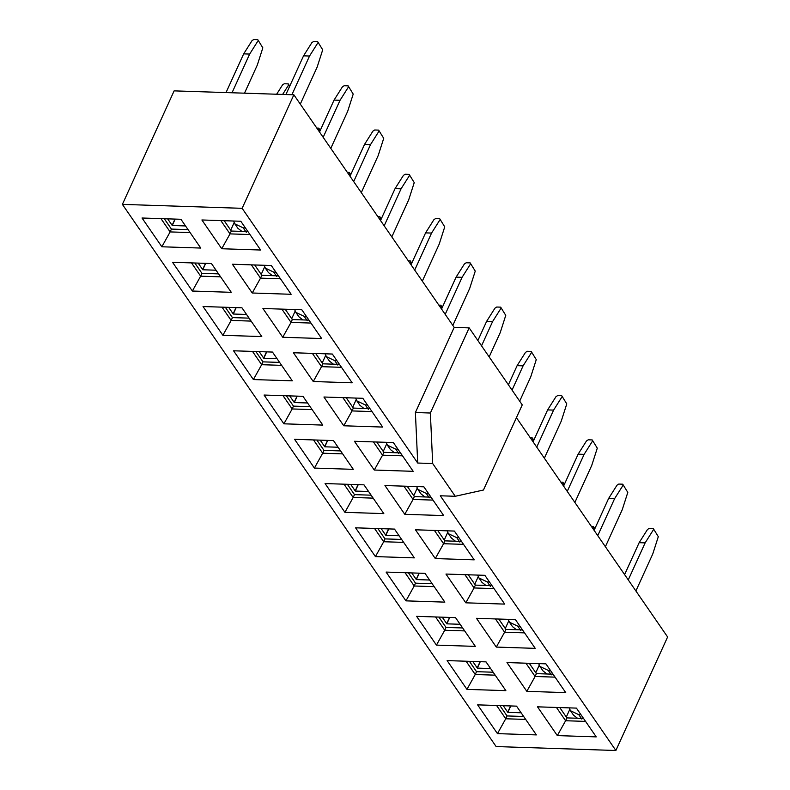 <?xml version="1.0" encoding="UTF-8"?>
<svg xmlns="http://www.w3.org/2000/svg" width="790" height="790" viewBox="0 0 790 790"><rect width="100%" height="100%" fill="white"/><g stroke="black" fill="none" stroke-linecap="round" stroke-linejoin="round"><path stroke-width="1.19" d="M516.423 417.663L667.609 636.977L615.874 750.5L496.13 746.56L122.391 204.383L242.135 208.323L293.87 94.8L174.126 90.87L122.391 204.383M496.308 647.079L535.225 648.363L515.396 619.587L476.479 618.313L496.308 647.079L504.593 632.217L495.439 618.935M524.55 632.879L504.593 632.217L505.886 629.383L522.526 629.926M436.435 645.114L475.353 646.388L455.524 617.622L416.607 616.338L436.435 645.114L444.721 630.252L435.567 616.96M464.678 630.904L444.721 630.252L446.014 627.418L462.654 627.961M555.064 677.139L535.106 676.477L526.821 691.339L506.983 662.573L545.9 663.847L565.739 692.623L526.821 691.339M529.27 663.304L536.4 673.643L535.106 676.477L525.942 663.195M585.568 721.398L565.61 720.737L557.325 735.599L537.496 706.833L576.414 708.107L596.243 736.882L557.325 735.599M559.774 707.563L566.904 717.903L565.61 720.737L556.456 707.455M447.12 660.598L486.028 661.882L505.867 690.648L466.949 689.374L447.12 660.598M495.192 675.164L475.234 674.512L466.949 689.374M469.398 661.329L476.528 671.678L475.234 674.512L466.07 661.22M477.624 704.858L516.542 706.142L536.37 734.907L497.453 733.624L477.624 704.858M525.706 719.423L505.738 718.772L497.453 733.624M499.902 705.589L507.032 715.938L505.738 718.772L496.584 705.48M476.528 671.678L493.158 672.221M507.032 715.938L523.671 716.481M446.014 627.418L438.885 617.079M566.904 717.903L583.543 718.446M536.4 673.643L553.03 674.186M505.886 629.383L498.757 619.044M415.392 412.528L430.362 413.022L432.683 463.532L417.713 463.039L415.392 412.528L454.191 327.386L293.87 94.8M454.191 327.386L469.161 327.88L522.249 404.885L483.45 490.027L455.257 496.278L440.297 495.784L615.874 750.5M432.683 463.532L455.257 496.278M417.713 463.039L242.135 208.323M321.658 338.545L282.741 337.261L262.912 308.495L301.829 309.779L321.658 338.545M261.786 336.579L222.869 335.296L203.04 306.53L241.957 307.804L261.786 336.579M260.641 250.025L221.723 248.741L201.894 219.976L240.812 221.259L260.641 250.025M291.154 294.285L252.237 293.001L232.398 264.235L271.316 265.519L291.154 294.285M142.022 218.01L180.94 219.284L200.769 248.06L161.851 246.776L142.022 218.01M172.526 262.27L211.444 263.544L231.282 292.32L192.365 291.036L172.526 262.27M352.172 382.804L313.255 381.521L293.426 352.755L332.333 354.038L352.172 382.804M382.676 427.064L343.759 425.78L323.93 397.015L362.847 398.298L382.676 427.064M413.19 471.324L374.272 470.04L354.443 441.274L393.361 442.558L413.19 471.324M443.694 515.584L404.776 514.3L384.947 485.534L423.865 486.818L443.694 515.584M474.207 559.843L435.29 558.56L415.461 529.794L454.378 531.068L474.207 559.843M504.711 604.103L465.804 602.819L445.965 574.054L484.882 575.327L504.711 604.103M233.554 350.79L272.471 352.063L292.3 380.829L253.383 379.556L233.554 350.79M264.058 395.049L302.975 396.323L322.804 425.089L283.887 423.815L264.058 395.049M294.571 439.309L333.489 440.583L353.318 469.349L314.4 468.075L294.571 439.309M325.075 483.559L363.993 484.843L383.822 513.609L344.914 512.335L325.075 483.559M355.589 527.819L394.506 529.102L414.335 557.868L375.418 556.595L355.589 527.819M386.093 572.079L425.01 573.362L444.849 602.128L405.932 600.854L386.093 572.079M430.362 413.022L469.161 327.88M310.984 323.061L291.026 322.409L282.741 337.261M308.959 320.118L292.32 319.565L291.026 322.409L281.872 309.117M251.111 321.096L231.154 320.434L222.869 335.296M249.087 318.143L232.448 317.6L231.154 320.434L222 307.152M249.966 234.541L230.008 233.889L221.723 248.741M224.172 220.706L231.302 231.045L230.008 233.889L220.844 220.598M280.48 278.801L260.522 278.149L252.237 293.001M254.686 264.966L261.816 275.305L260.522 278.149L251.358 264.857M190.094 232.576L170.136 231.914L161.851 246.776M164.3 218.741L171.43 229.08L170.136 231.914L160.982 218.633M220.608 276.836L200.65 276.174L192.365 291.036M194.814 263.001L201.944 273.34L200.65 276.174L191.486 262.892M341.497 367.32L321.54 366.669L313.255 381.521M315.704 353.486L322.834 363.825L321.54 366.669L312.376 353.377M372.011 411.58L352.044 410.928L343.759 425.78M346.208 397.745L353.337 408.084L352.044 410.928L342.89 397.637M402.515 455.84L382.558 455.188L374.272 470.04M376.721 442.005L383.851 452.344L382.558 455.188L373.394 441.896M433.029 500.1L413.061 499.448L404.776 514.3M407.235 486.265L414.355 496.604L413.061 499.448L403.907 486.156M463.532 544.359L443.575 543.708L435.29 558.56M437.739 530.524L444.869 540.864L443.575 543.708L434.411 530.416M494.046 588.619L474.079 587.957L465.804 602.819M468.253 574.784L475.373 585.123L474.079 587.957L464.925 574.676M281.625 365.355L261.668 364.694L253.383 379.556M255.832 351.52L262.961 361.86L261.668 364.694L252.504 351.412M312.139 409.615L292.172 408.953L283.887 423.815M286.335 395.78L293.465 406.119L292.172 408.953L283.018 395.672M342.643 453.875L322.685 453.213L314.4 468.075M316.849 440.04L323.979 450.379L322.685 453.213L313.521 439.931M373.156 498.135L353.189 497.473L344.914 512.335M347.363 484.3L354.483 494.639L353.189 497.473L344.035 484.191M403.66 542.394L383.703 541.733L375.418 556.595M377.867 528.559L384.997 538.899L383.703 541.733L374.539 528.451M434.174 586.654L414.217 585.992L405.932 600.854M408.381 572.819L415.51 583.158L414.217 585.992L405.053 572.701M262.961 361.86L279.591 362.403M293.465 406.119L310.105 406.662M323.979 450.379L340.609 450.922M354.483 494.639L371.122 495.182M384.997 538.899L401.636 539.442M415.51 583.158L432.14 583.701M171.43 229.08L188.069 229.623M201.944 273.34L218.573 273.883M232.448 317.6L225.318 307.261M475.373 585.123L492.012 585.667M444.869 540.864L461.498 541.417M414.355 496.604L430.994 497.157M383.851 452.344L400.481 452.897M353.337 408.084L369.977 408.637M322.834 363.825L339.463 364.378M292.32 319.565L285.19 309.226M261.816 275.305L278.445 275.858M231.302 231.045L247.942 231.598M446.715 623.665L449.559 617.425M477.229 667.925L480.073 661.684M507.733 712.185L510.577 705.944M569.738 709.469L566.302 717.024M539.234 665.21L535.788 672.764M508.721 620.95L505.284 628.504M233.149 313.857L235.993 307.606M263.663 358.117L266.507 351.866M294.166 402.377L297.01 396.126M324.68 446.636L327.524 440.385M355.184 490.896L358.038 484.645M385.698 535.156L388.542 528.905M416.202 579.416L419.056 573.165M172.131 225.338L174.975 219.097M202.645 269.597L205.489 263.346M478.217 576.69L474.77 584.245M447.703 532.43L444.266 539.985M417.199 488.171L413.753 495.725M386.685 443.911L383.239 451.465M356.172 399.661L352.735 407.206M325.668 355.401L322.221 362.946M295.154 311.142L291.717 318.686M264.65 266.882L261.204 274.426M234.136 222.622L230.7 230.176M236.19 307.616L233.267 314.025L228.675 307.369M266.704 351.876L263.781 358.285L259.189 351.629M297.208 396.136L294.285 402.545L289.693 395.889M327.722 440.395L324.799 446.804L320.207 440.149M358.226 484.655L355.303 491.064L350.721 484.408M388.739 528.915L385.816 535.324L381.224 528.668M419.243 573.175L416.33 579.583L411.738 572.928M449.757 617.434L446.834 623.843L442.242 617.188M175.173 219.097L172.25 225.506L167.658 218.85M205.677 263.356L202.763 269.765L198.172 263.11M480.271 661.694L477.348 668.103L472.756 661.447M510.775 705.954L507.851 712.363L503.26 705.707M246.549 314.469L233.267 314.025M277.053 358.719L263.781 358.285M307.567 402.979L294.285 402.545M338.071 447.239L324.799 446.804M368.584 491.499L355.303 491.064M399.098 535.758L385.816 535.324M429.602 580.018L416.33 579.583M460.116 624.278L446.834 623.843M185.531 225.95L172.25 225.506M216.035 270.21L202.763 269.765M490.62 668.538L477.348 668.103M521.133 712.797L507.851 712.363M508.187 619.35L509.432 622.204L517.786 626.174L520.837 630.598M519.988 626.253L517.786 626.174M489.474 581.993L487.272 581.914L490.323 586.348M477.674 575.09L478.918 577.944L487.272 581.914M458.96 537.733L456.758 537.654L459.81 542.088M447.17 530.831L448.414 533.685L456.758 537.654M428.457 493.474L426.254 493.394L429.306 497.828M416.656 486.571L417.9 489.425L426.254 493.394M397.943 449.214L395.741 449.135L398.792 453.569M386.152 442.321L387.386 445.165L395.741 449.135M367.439 404.954L365.237 404.885L368.288 409.309M355.638 398.061L356.882 400.905L365.237 404.885M336.925 360.694L334.723 360.625L337.774 365.049M325.125 353.801L326.369 356.646L334.723 360.625M306.421 316.435L304.219 316.365L307.271 320.789M294.621 309.542L295.865 312.386L304.219 316.365M275.907 272.175L273.705 272.106L276.757 276.53M264.107 265.282L265.351 268.126L273.705 272.106M245.404 227.915L243.202 227.846L246.253 232.27M233.603 221.022L234.847 223.866L243.202 227.846M581.005 714.772L578.803 714.693L581.855 719.117M569.205 707.87L570.449 710.724L578.803 714.693M550.492 670.513L548.29 670.433L551.341 674.857M538.691 663.61L539.935 666.464L548.29 670.433M232.023 92.766L249.66 54.066L243.675 53.868L226.029 92.568M262.833 47.854L257.757 39.628L262.833 47.854L257.283 65.126L244.505 93.181M384.187 225.831L401.063 188.81L395.069 188.613L380.533 220.519M414.701 270.091L431.567 233.07L425.583 232.872L411.037 264.778M445.204 314.351L462.081 277.329L456.097 277.132L441.551 309.038M481.535 345.832L492.585 321.589L486.601 321.392L477.881 340.529M512.048 390.092L523.099 365.849L517.114 365.651L508.395 384.779M536.736 447.13L553.602 410.109L547.618 409.911L533.082 441.817M567.25 491.38L584.116 454.369L578.132 454.171L563.586 486.077M291.895 94.741L309.532 56.031L303.548 55.833L285.901 94.543M323.169 137.312L340.046 100.291L334.051 100.093L319.516 131.999M353.683 181.572L370.55 144.55L364.565 144.353L350.019 176.259M597.754 535.64L614.63 498.618L608.636 498.431L594.1 530.337M628.267 579.899L645.134 542.878L639.149 542.681L624.604 574.597M597.289 448.157L592.214 439.931L597.289 448.157L591.74 465.429L574.873 502.45M509.432 622.204L512.483 626.628L516.462 629.729M566.776 403.897L561.7 395.672L566.776 403.897L561.236 421.169L544.359 458.19M478.918 577.944L481.969 582.368L485.959 585.469M536.272 359.638L531.196 351.412L536.272 359.638L530.722 376.909L519.672 401.152M448.414 533.685L451.455 538.108L455.445 541.209M505.758 315.378L500.682 307.152L505.758 315.378L500.218 332.649L489.168 356.892M417.9 489.425L420.952 493.849L424.931 496.95M475.254 271.118L470.178 262.892L475.254 271.118L469.704 288.39L452.838 325.411M387.386 445.165L390.438 449.589L394.427 452.69M444.74 226.868L439.665 218.642L444.74 226.868L439.201 244.13L422.324 281.151M356.882 400.905L359.934 405.329L363.913 408.44M414.237 182.608L409.161 174.383L414.237 182.608L408.687 199.87L391.82 236.891M326.369 356.646L329.42 361.07L333.41 364.18M383.723 138.349L378.647 130.123L383.723 138.349L378.173 155.61L361.307 192.632M295.865 312.386L298.916 316.81L302.896 319.92M353.209 94.089L348.143 85.863L353.209 94.089L347.669 111.351L330.793 148.372M265.351 268.126L268.403 272.55L272.392 275.661M322.705 49.829L317.629 41.603L322.705 49.829L317.155 67.091L300.289 104.112M234.847 223.866L237.899 228.3L241.878 231.401M658.307 536.677L653.231 528.451L658.307 536.677L652.767 553.948L635.891 590.969M570.449 710.724L573.5 715.148L577.48 718.248M627.803 492.417L622.727 484.191L627.803 492.417L622.253 509.688L605.387 546.71M539.935 666.464L542.987 670.888L546.976 673.989M320.039 130.844L319.022 129.372L318.39 130.38M319.022 129.372L318.775 128.148L316.81 128.089M350.553 175.103L349.536 173.632L348.904 174.639M349.536 173.632L349.289 172.408L347.324 172.348M381.057 219.363L380.039 217.892L379.407 218.889M380.039 217.892L379.793 216.667L377.827 216.608M411.57 263.623L410.553 262.152L409.921 263.149M410.553 262.152L410.306 260.927L408.341 260.858M442.074 307.883L441.057 306.411L440.425 307.409M441.057 306.411L440.81 305.187L438.845 305.118M533.606 440.662L532.588 439.191L531.956 440.188M532.588 439.191L532.342 437.966L530.376 437.897M258.004 40.853L249.66 54.066M257.757 39.628L253.768 39.5L252.02 40.655L243.675 53.868M289.525 86.584L288.518 85.113L282.623 94.435M288.518 85.113L288.271 83.888L284.272 83.76L282.524 84.915L276.638 94.237M564.119 484.922L563.102 483.45L562.46 484.448M563.102 483.45L562.855 482.226L560.89 482.157M594.623 529.182L593.606 527.7L592.974 528.707M593.606 527.7L593.359 526.486L591.394 526.417M409.408 175.597L401.063 188.81M409.161 174.383L405.161 174.244L403.413 175.4L395.069 188.613M439.912 219.857L431.567 233.07M439.665 218.642L435.675 218.504L433.927 219.66L425.583 232.872M470.425 264.117L462.081 277.329M470.178 262.892L466.189 262.764L464.431 263.919L456.097 277.132M500.929 308.376L492.585 321.589M500.682 307.152L496.693 307.024L494.945 308.179L486.601 321.392M531.443 352.636L523.099 365.849M531.196 351.412L527.207 351.283L525.459 352.439L517.114 365.651M561.947 396.896L553.602 410.109M561.7 395.672L557.71 395.543L555.962 396.699L547.618 409.911M592.461 441.156L584.116 454.369M592.214 439.931L588.224 439.803L586.476 440.958L578.132 454.171M317.876 42.818L309.532 56.031M317.629 41.603L313.64 41.465L311.892 42.63L303.548 55.833M348.39 87.078L340.046 100.291M348.143 85.863L344.144 85.725L342.396 86.88L334.051 100.093M378.894 131.338L370.55 144.55M378.647 130.123L374.657 129.985L372.91 131.14L364.565 144.353M622.974 485.416L614.63 498.618M622.727 484.191L618.728 484.063L616.98 485.218L608.636 498.431M653.478 529.675L645.134 542.878M653.231 528.451L649.242 528.322L647.494 529.478L639.149 542.681M320.276 130.32L318.775 128.148M350.79 174.58L349.289 172.408M381.293 218.84L379.793 216.667M411.807 263.1L410.306 260.927M442.311 307.359L440.81 305.187M533.843 440.139L532.342 437.966M289.762 86.07L288.271 83.888M564.356 484.398L562.855 482.226M594.86 528.658L593.359 526.486"/></g></svg>

